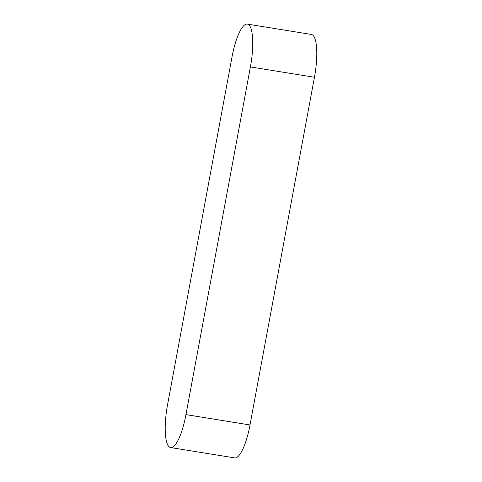<?xml version="1.0" encoding="UTF-8"?>
<svg xmlns="http://www.w3.org/2000/svg" width="482" height="482" viewBox="0 0 482 482"><rect width="100%" height="100%" fill="white"/><g stroke="black" fill="none" stroke-linecap="round" stroke-linejoin="round"><path stroke-width="0.72" d="M231.999 57.033A38.373 9.911 99.2 0 1 247.32 24.1A38.373 9.911 99.2 0 1 250.405 66.926L185.962 414.616A38.373 9.911 99.2 0 1 170.64 447.555A38.373 9.911 99.2 0 1 167.555 404.729L231.999 57.033M247.32 24.1L311.36 34.445A38.373 9.911 99.2 0 1 314.445 77.271L250.001 424.967A38.373 9.911 99.2 0 1 234.68 457.9L170.64 447.555M314.445 77.271L250.405 66.926M250.001 424.967L185.962 414.616"/></g></svg>
